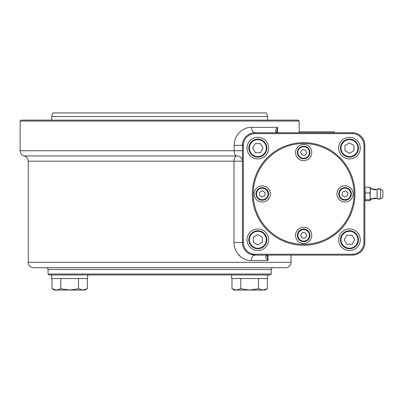 <?xml version="1.0" encoding="UTF-8"?>
<svg xmlns="http://www.w3.org/2000/svg" width="403" height="403" viewBox="0 0 403 403"><rect width="100%" height="100%" fill="white"/><g stroke="black" fill="none" stroke-linecap="round" stroke-linejoin="round"><path stroke-width="0.6" d="M251.21 254.54L255.049 255.139A5.4 3.768 -90 0 0 251.286 260.54C243.941 261.023 233.992 253.996 233.997 242.541L233.997 161.195L28.25 161.195L28.25 262.338L291.052 262.338L291.052 255.139M291.052 262.338A5.4 5.4 0 0 1 285.651 267.738L33.651 267.738A5.4 5.4 0 0 1 28.25 262.338M88.131 267.738L46.249 267.738A1.798 1.798 0 0 1 48.048 269.542L48.048 274.04L271.249 274.04L271.249 269.542L48.048 269.542M231.166 267.738L273.048 267.738A1.798 1.798 0 0 0 271.249 269.542M271.249 274.04L270.348 274.942L48.949 274.942L48.048 274.04M20.15 121.041L21.052 120.139L298.25 120.139L299.152 121.041L20.15 121.041L20.15 150.742L234.163 150.742L234.163 145.342C234.098 134.239 243.83 126.859 251.497 127.338L277.581 127.338L276.745 132.335M299.152 121.041L299.152 132.738M242.45 150.742L234.163 150.742C234.435 153.916 235.14 155.659 236.284 155.966A5.4 3.058 90 0 0 233.997 161.195L242.45 161.195A5.4 5.279 0 0 0 236.284 155.966L24.2 155.966A5.4 5.4 0 0 1 20.15 150.742M299.152 131.841L334.248 131.841L334.248 132.738M267.048 255.306L267.995 260.54C265.245 258.006 264.952 256.207 267.113 255.139L266.806 255.17L267.093 254.892L267.048 255.306M237.533 253.447L240.929 256.958M242.969 258.318L244.072 258.897M267.995 255.139L267.995 260.54L267.093 254.892L266.806 255.17M276.745 132.27L276.68 132.688L277.103 132.738C274.796 131.675 274.957 129.877 277.581 127.338L277.581 132.738M242.772 142.506L242.45 145.342A12.599 12.599 0 0 1 255.049 132.738A5.4 3.556 90 0 1 251.497 127.338M267.652 274.942L267.652 278.538L231.649 278.538L231.649 274.942M267.315 278.538L267.315 288.75L264.952 290.059L234.35 290.059L231.982 288.75L231.982 278.538M267.315 288.75L262.902 290.059L258.484 288.75L258.484 278.538M258.484 288.75L249.648 290.059L240.818 288.75L240.818 278.538M240.818 288.75L236.4 290.059L231.982 288.75M51.649 116.538L52.959 112.941L266.338 112.941L267.652 116.538L51.649 116.538L51.649 120.139M267.652 116.538L267.652 120.139M87.653 274.942L87.653 278.538L51.649 278.538L51.649 274.942M87.315 278.538L87.315 288.75L84.952 290.059L54.35 290.059L51.982 288.75L51.982 278.538M87.315 288.75L82.902 290.059L78.484 288.75L69.648 290.059L60.818 288.75L60.818 278.538M78.484 288.75L78.484 278.538M56.4 290.059L60.818 288.75L56.4 290.059L51.982 288.75M303.65 142.642A51.302 51.302 0 0 1 354.952 193.939A51.302 51.302 0 0 1 303.65 245.241A51.302 51.302 0 0 1 252.349 193.939A51.302 51.302 0 0 1 303.65 142.642A51.302 51.302 0 0 0 252.349 193.939A51.302 51.302 0 0 0 303.65 245.241M382.85 190.614L382.85 197.541L380.573 198.744L380.573 189.138L382.85 190.614M370.251 200.241L369.989 200.664L370.251 196.347L369.989 199.707L370.251 200.185M376.125 189.642L375.173 189.138L371.687 189.209L370.251 188L374.387 189.929L377.087 189.203L377.087 198.679L374.387 197.954L370.251 199.878L370.251 188.448M370.251 187.692L369.989 187.219L370.251 190.1L370.236 187.586M369.989 200.664L365.113 200.664L365.113 188.171M365.113 187.219L369.989 187.219M364.866 190.765L364.937 191.692M364.866 197.117L364.987 199.843M365.113 199.707L369.989 199.707M365.113 192.982L369.989 192.982L370.251 196.347M370.251 190.1L369.989 192.982M247.029 148.118A10.8 10.8 0 0 0 257.829 158.918A10.8 10.8 0 0 0 268.63 148.118A10.8 10.8 0 0 0 257.829 137.317A10.8 10.8 0 0 0 247.029 148.118M247.029 239.76A10.8 10.8 0 0 0 257.829 250.56A10.8 10.8 0 0 0 268.63 239.76A10.8 10.8 0 0 0 257.829 228.959A10.8 10.8 0 0 0 247.029 239.76M338.671 239.76A10.8 10.8 0 0 0 349.472 250.56A10.8 10.8 0 0 0 360.272 239.76A10.8 10.8 0 0 0 349.472 228.959A10.8 10.8 0 0 0 338.671 239.76M338.671 148.118A10.8 10.8 0 0 0 349.472 158.918A10.8 10.8 0 0 0 360.272 148.118A10.8 10.8 0 0 0 349.472 137.317A10.8 10.8 0 0 0 338.671 148.118M255.049 133.64A11.702 11.702 0 0 0 243.352 145.342L243.352 242.541A11.702 11.702 0 0 0 255.049 254.238L352.252 254.238A11.702 11.702 0 0 0 363.949 242.541L363.949 145.342A11.702 11.702 0 0 0 352.252 133.64L255.049 133.64L255.049 132.738L352.252 132.738A12.599 12.599 0 0 1 364.851 145.342L364.851 242.541A12.599 12.599 0 0 1 352.252 255.139L255.049 255.139A12.599 12.599 0 0 1 242.45 242.541L242.45 145.342L234.163 145.342M305.67 150.364A2.972 2.972 0 0 0 305.227 150.022M302.774 149.704A2.972 2.972 0 0 0 302.26 149.916M300.754 151.881A2.972 2.972 0 0 0 300.683 152.43M301.63 154.717A2.972 2.972 0 0 0 302.074 155.054M304.527 155.377A2.972 2.972 0 0 0 305.041 155.165M306.547 153.2A2.972 2.972 0 0 0 306.618 152.646M248.832 148.304A9.002 9.002 0 0 1 257.643 139.121A9.002 9.002 0 0 1 266.826 147.931A9.002 9.002 0 0 1 258.016 157.12A9.002 9.002 0 0 1 248.832 148.304A9.002 9.002 0 0 0 258.016 157.12A9.002 9.002 0 0 0 266.826 147.931M260.333 143.569L255.139 143.675L252.636 148.228L255.326 152.672L260.519 152.566L263.023 148.012L260.333 143.569M258.016 248.757A9.002 9.002 0 0 1 248.832 239.946A9.002 9.002 0 0 1 257.643 230.763A9.002 9.002 0 0 1 266.826 239.573A9.002 9.002 0 0 1 258.016 248.757A9.002 9.002 0 0 0 266.826 239.573A9.002 9.002 0 0 0 257.643 230.763M253.275 237.256L253.386 242.45L257.935 244.953L262.383 242.263L262.272 237.07L257.724 234.566L253.275 237.256M358.469 239.573A9.002 9.002 0 0 1 349.658 248.757A9.002 9.002 0 0 1 340.475 239.946A9.002 9.002 0 0 1 349.285 230.763A9.002 9.002 0 0 1 358.469 239.573A9.002 9.002 0 0 0 349.285 230.763A9.002 9.002 0 0 0 340.475 239.946M346.968 244.314L352.162 244.208L354.665 239.654L351.975 235.206L346.781 235.317L344.278 239.871L346.968 244.314M349.285 139.121A9.002 9.002 0 0 1 358.469 147.931A9.002 9.002 0 0 1 349.658 157.12A9.002 9.002 0 0 1 340.475 148.304A9.002 9.002 0 0 1 349.285 139.121A9.002 9.002 0 0 0 340.475 148.304A9.002 9.002 0 0 0 349.658 157.12M354.025 150.621L353.915 145.428L349.361 142.924L344.918 145.614L345.023 150.813L349.577 153.316L354.025 150.621M269.733 190.836A8.1 8.1 0 0 0 259.149 186.458A8.1 8.1 0 0 0 254.767 197.042A8.1 8.1 0 0 0 265.35 201.424A8.1 8.1 0 0 0 269.733 190.836M256.429 196.352A6.302 6.302 0 0 1 259.839 188.12A6.302 6.302 0 0 1 268.071 191.526A6.302 6.302 0 0 1 264.665 199.757A6.302 6.302 0 0 1 256.429 196.352A6.302 6.302 0 0 0 264.665 199.757A6.302 6.302 0 0 0 268.071 191.526M262.655 190.851L259.774 192.045L259.371 195.133L261.844 197.032L264.726 195.838L265.129 192.745L262.655 190.851M300.547 227.856A8.1 8.1 0 0 0 296.17 238.445A8.1 8.1 0 0 0 306.754 242.823A8.1 8.1 0 0 0 311.131 232.239A8.1 8.1 0 0 0 300.547 227.856M337.568 197.042A8.1 8.1 0 0 0 348.152 201.424A8.1 8.1 0 0 0 352.534 190.836A8.1 8.1 0 0 0 341.945 186.458A8.1 8.1 0 0 0 337.568 197.042M306.754 160.021A8.1 8.1 0 0 0 311.131 149.437A8.1 8.1 0 0 0 300.547 145.06A8.1 8.1 0 0 0 296.17 155.644A8.1 8.1 0 0 0 306.754 160.021M306.063 241.16A6.302 6.302 0 0 1 297.832 237.755A6.302 6.302 0 0 1 301.237 229.519A6.302 6.302 0 0 0 297.832 237.755A6.302 6.302 0 0 0 306.063 241.16A6.302 6.302 0 0 0 309.469 232.929A6.302 6.302 0 0 0 301.237 229.519M300.557 234.934L301.751 237.815L304.844 238.218L306.743 235.745L305.545 232.863L302.457 232.46L300.557 234.934M350.872 191.526A6.302 6.302 0 0 1 347.462 199.757A6.302 6.302 0 0 1 339.23 196.352A6.302 6.302 0 0 0 347.462 199.757A6.302 6.302 0 0 0 350.872 191.526A6.302 6.302 0 0 0 342.636 188.12A6.302 6.302 0 0 0 339.23 196.352M344.646 197.032L347.522 195.838L347.93 192.745L345.457 190.851L342.575 192.045L342.172 195.133L344.646 197.032M301.237 146.722A6.302 6.302 0 0 1 309.469 150.128A6.302 6.302 0 0 1 306.063 158.359A6.302 6.302 0 0 1 297.832 154.954A6.302 6.302 0 0 1 301.237 146.722M306.743 152.944L305.545 150.067L302.457 149.659L300.557 152.133L301.751 155.014L304.844 155.422L306.743 152.944M267.995 260.54L251.286 260.54M243.352 242.541L233.997 242.541M303.65 244.339A50.4 50.4 0 0 0 354.051 193.939A50.4 50.4 0 0 0 303.65 143.539A50.4 50.4 0 0 0 253.25 193.939A50.4 50.4 0 0 0 303.65 244.339M370.251 199.878L371.687 198.674L375.173 198.744L375.173 198.009M375.173 189.138L375.173 189.868M352.252 255.139L352.252 254.238M255.049 254.238L255.049 255.139M364.851 242.541L363.949 242.541M364.851 145.342L363.949 145.342M352.252 132.738L352.252 133.64M243.352 145.342L242.45 145.342M266.287 147.946A8.458 8.458 0 0 0 257.653 139.66A8.458 8.458 0 0 0 249.371 148.294A8.458 8.458 0 0 0 258.006 156.576A8.458 8.458 0 0 0 266.287 147.946M257.653 231.302A8.458 8.458 0 0 0 249.371 239.936A8.458 8.458 0 0 0 258.006 248.218A8.458 8.458 0 0 0 266.287 239.584A8.458 8.458 0 0 0 257.653 231.302M341.014 239.936A8.458 8.458 0 0 0 349.648 248.218A8.458 8.458 0 0 0 357.929 239.584A8.458 8.458 0 0 0 349.295 231.302A8.458 8.458 0 0 0 341.014 239.936M349.648 156.576A8.458 8.458 0 0 0 357.929 147.946A8.458 8.458 0 0 0 349.295 139.66A8.458 8.458 0 0 0 341.014 148.294A8.458 8.458 0 0 0 349.648 156.576M267.572 191.732A5.758 5.758 0 0 0 260.046 188.619A5.758 5.758 0 0 0 256.928 196.145A5.758 5.758 0 0 0 264.459 199.258A5.758 5.758 0 0 0 267.572 191.732M301.444 230.017A5.758 5.758 0 0 0 298.331 237.548A5.758 5.758 0 0 0 305.857 240.662A5.758 5.758 0 0 0 308.97 233.136A5.758 5.758 0 0 0 301.444 230.017M339.729 196.145A5.758 5.758 0 0 0 347.255 199.258A5.758 5.758 0 0 0 350.368 191.732A5.758 5.758 0 0 0 342.842 188.619A5.758 5.758 0 0 0 339.729 196.145M305.857 157.86A5.758 5.758 0 0 0 308.97 150.334A5.758 5.758 0 0 0 301.444 147.221A5.758 5.758 0 0 0 298.331 154.747A5.758 5.758 0 0 0 305.857 157.86M24.2 155.966C26.734 156.792 28.084 158.535 28.25 161.195M378.699 199.153L377.087 198.679L380.321 198.86M379.042 188.725L377.087 189.203L380.573 189.138L379.566 188.785M376.125 198.241L375.173 198.744M379.258 199.142L379.671 199.072"/></g></svg>
